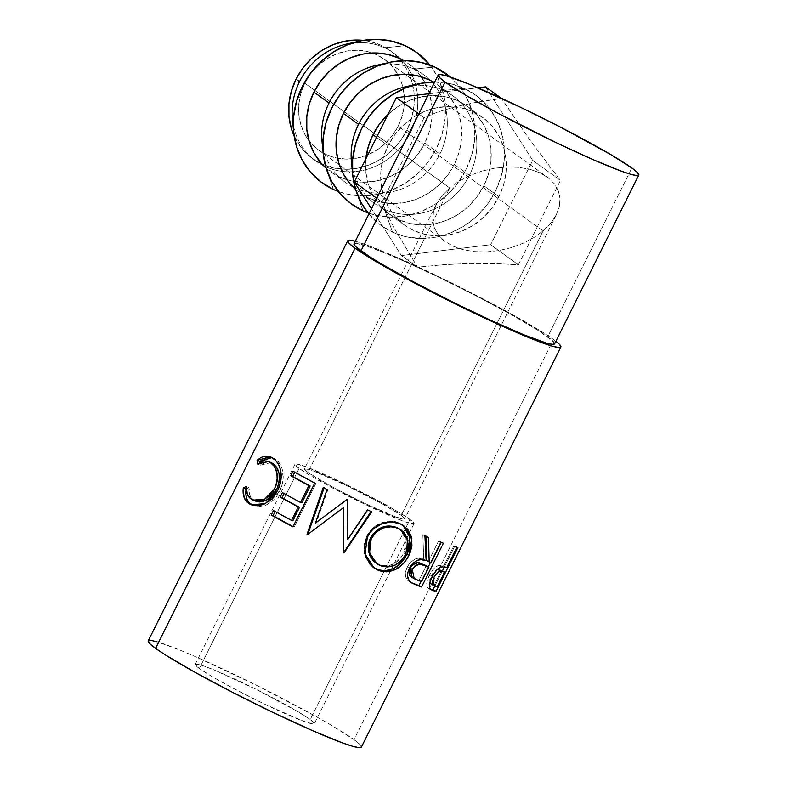 <?xml version="1.0" encoding="UTF-8"?>
<svg xmlns="http://www.w3.org/2000/svg" width="787" height="787" viewBox="0 0 787 787"><rect width="100%" height="100%" fill="white"/><g stroke="black" fill="none" stroke-linecap="round" stroke-linejoin="round"><path stroke-width="0.59" stroke-dasharray="3.94 2.95" d="M318.656 150.091L445.452 241.757L453.056 246.154L462.992 249.646L474.217 251.584L486.297 251.899L498.761 250.591L511.127 247.698L522.942 243.331L533.724 237.664L543.079 230.916L398.183 126.156A56.034 51.234 125.9 0 0 384.322 59.271A56.034 51.234 125.9 0 0 372.32 52.995A56.034 51.234 125.9 0 0 304.805 83.206A56.034 51.234 125.9 0 0 308.947 140.657A56.034 51.234 125.9 0 0 318.656 150.091A56.034 51.234 125.9 0 0 398.183 126.156L543.079 230.916L533.724 237.664L522.942 243.331L511.127 247.698L498.761 250.591L486.297 251.899L474.217 251.584L462.992 249.646L453.056 246.154L444.773 241.265L438.487 235.146L434.414 228.043L432.732 220.222L433.489 211.988L436.677 203.656L442.146 195.54L449.702 187.965L304.805 83.206L310.57 73.86L317.899 65.695L326.526 59.035L336.118 54.126L346.29 51.155L356.668 50.25L366.84 51.43L376.432 54.657L385.059 59.812L392.398 66.688L398.163 75.021L402.137 84.494L404.164 94.745L404.164 105.379L402.147 115.984L398.183 126.156L392.418 135.502L385.079 143.657L376.452 150.327L366.87 155.236L356.698 158.197L346.319 159.112L336.138 157.921L326.556 154.695L317.928 149.55L310.59 142.673L304.815 134.331L300.841 124.858L298.814 114.607L298.814 103.982L300.841 93.378L304.805 83.206L449.702 187.965L442.146 195.54L436.273 204.433L304.402 468.924A56.034 4.033 26.5 0 0 307.865 472.446L449.702 187.965L307.865 472.446L304.382 468.993L308.534 469.327L313.315 470.931L345.611 485.067L383.151 504.388L401.242 515.396A56.034 4.033 26.5 0 0 346.073 485.284A56.034 4.033 26.5 0 0 304.402 468.924M436.677 203.656L433.489 211.988L432.732 220.222L434.414 228.043L438.487 235.146L444.773 241.265M556.104 215.235L559.282 206.902L556.104 215.235L550.634 223.341L543.079 230.916L401.242 515.396L404.725 518.859L403.593 519.174L395.792 516.921L363.486 502.785L334.554 488.147L307.865 472.446A56.034 4.033 26.5 0 0 363.033 502.559A56.034 4.033 26.5 0 0 404.705 518.928A56.034 4.033 26.5 0 0 401.242 515.396L543.079 230.916L550.634 223.341L556.507 214.448L404.705 518.928M410.401 132.688L406.928 130.18A66.541 60.835 125.9 0 0 409.368 74.509A66.541 60.835 125.9 0 0 390.48 50.752A66.541 60.835 125.9 0 0 363.358 40.393L369.723 41.445L381.105 45.282L391.355 51.401L400.071 59.566L406.918 69.463L411.631 80.707L414.041 92.886L414.041 105.507L411.64 118.099L406.928 130.18L410.401 132.688A66.541 60.835 125.9 0 0 411.817 74.775A66.541 60.835 -54.1 0 1 410.401 132.688A66.541 60.835 -54.1 0 1 342.001 171.34A66.541 60.835 125.9 0 0 410.401 132.688M352.478 43.039A66.541 60.835 -54.1 0 1 384.568 47.791A66.541 60.835 -54.1 0 1 393.943 53.26A66.541 60.835 -54.1 0 1 400.721 59.045A66.541 60.835 -54.1 0 1 411.817 74.775A66.541 60.835 125.9 0 0 400.731 59.045A66.541 60.835 125.9 0 0 384.568 47.791L405.207 45.695L384.568 47.791A66.541 60.835 125.9 0 0 346.437 44.111M333.501 189.5L325.346 166.578A66.541 60.835 125.9 0 0 342.001 171.34A66.541 60.835 -54.1 0 1 325.346 166.578L333.501 189.5M429.84 65.006A80.549 73.644 -54.1 0 1 429.033 160.745A80.549 73.644 -54.1 0 1 338.38 191.516L347.283 194.133L361.912 195.835L376.835 194.527L391.464 190.267L405.236 183.204L417.641 173.632L428.177 161.896L436.46 148.468L442.166 133.839L445.078 118.601L445.068 103.313L442.156 88.577L436.451 74.962L429.84 65.006M439.903 154.026L424.793 143.096A66.541 60.835 125.9 0 0 421.311 76.811A66.541 60.835 125.9 0 0 408.345 63.668A66.541 60.835 125.9 0 0 403.78 60.697L409.21 64.308L417.927 72.473L424.773 82.369L429.495 93.623L431.906 105.802L431.906 118.424L429.505 131.016L424.793 143.096L439.903 154.026A66.541 60.835 125.9 0 0 430.233 80.382A66.541 60.835 -54.1 0 1 439.903 154.026A66.541 60.835 -54.1 0 1 354.858 187.916A66.541 60.835 125.9 0 0 439.903 154.026M381.98 64.377A66.541 60.835 -54.1 0 1 414.08 69.118A66.541 60.835 -54.1 0 1 423.455 74.598A66.541 60.835 -54.1 0 1 430.233 80.382A66.541 60.835 125.9 0 0 414.08 69.118L434.719 67.023L414.08 69.118A66.541 60.835 125.9 0 0 375.95 65.449M363.014 210.827L354.858 187.916L363.014 210.827M450.439 77.106A80.549 73.644 -54.1 0 1 462.422 176.239A80.549 73.644 -54.1 0 1 367.893 212.844L376.796 215.471L391.424 217.173L406.338 215.864L420.966 211.605L434.749 204.541L447.154 194.969L457.69 183.233L465.973 169.805L471.679 155.177L474.591 139.938L474.581 124.651L471.669 109.914L465.953 96.299L457.67 84.317L450.439 77.106M469.416 175.363L454.306 164.434A66.541 60.835 125.9 0 0 437.857 85.006A66.541 60.835 125.9 0 0 433.293 82.035L438.723 85.645L447.439 93.81L454.286 103.707L459.008 114.961L461.418 127.14L461.418 139.761L459.018 152.353L454.306 164.434L469.416 175.363A66.541 60.835 125.9 0 0 443.593 90.456A66.541 60.835 -54.1 0 1 452.968 95.935A66.541 60.835 -54.1 0 1 469.416 175.363A66.541 60.835 -54.1 0 1 384.361 209.253A66.541 60.835 125.9 0 0 469.416 175.363M411.493 85.714A66.541 60.835 -54.1 0 1 443.593 90.456L464.222 88.36A80.549 73.644 -54.1 0 1 495.485 191.143A80.549 73.644 -54.1 0 1 392.526 232.165L384.361 209.253L392.526 232.165L406.308 236.808L420.937 238.51L435.85 237.202L450.479 232.942L464.261 225.879L476.656 216.307L487.202 204.571L495.485 191.143L501.191 176.514L504.093 161.276L504.093 145.989L501.181 131.252L495.466 117.637L487.183 105.655L476.627 95.768L464.222 88.36L450.439 83.727L434.69 82.015A80.549 73.644 -54.1 0 1 464.222 88.36L443.593 90.456A66.541 60.835 125.9 0 0 405.462 86.786M498.928 196.701L483.818 185.771A66.541 60.835 125.9 0 0 467.37 106.343A66.541 60.835 125.9 0 0 387.952 114.479L398.734 106.068L410.116 100.234L422.196 96.712L434.522 95.63L446.603 97.037L457.995 100.874L468.235 106.983L476.952 115.148L483.798 125.044L488.52 136.299L490.931 148.468L490.931 161.099L488.53 173.691L483.818 185.771L498.928 196.701L492.091 207.798L483.375 217.487L473.135 225.397L461.753 231.23L449.672 234.752L437.346 235.834L425.265 234.428L413.873 230.591L403.633 224.472L394.917 216.307L388.07 206.41L383.348 195.166L380.938 182.987L380.938 170.366L383.338 157.774L388.05 145.693A66.541 60.835 -54.1 0 1 482.48 117.273A66.541 60.835 -54.1 0 1 498.928 196.701A66.541 60.835 -54.1 0 1 404.498 225.121A66.541 60.835 -54.1 0 1 388.05 145.693L394.897 134.597L403.603 124.907L413.844 116.988L425.226 111.164L437.316 107.642L449.633 106.56L461.723 107.967L473.105 111.793L483.356 117.912L492.062 126.077L498.919 135.974L503.631 147.228L506.041 159.397L506.041 172.028L503.641 184.62L498.928 196.701M376.54 137.371L388.05 145.693L376.54 137.371M299.109 468.422A66.541 4.791 -153.5 0 1 294.997 464.232A66.541 4.791 -153.5 0 1 344.48 483.671A66.541 4.791 -153.5 0 1 409.988 519.43L310.235 719.505A66.541 4.791 26.5 0 0 244.727 683.746A66.541 4.791 26.5 0 0 195.245 664.307A66.541 4.791 26.5 0 0 199.357 668.497L299.109 468.422L199.357 668.497L195.215 664.395L200.144 664.799L213.395 669.648L255.824 689.166L297.653 711.517L310.235 719.505L314.377 723.607L313.029 723.981L303.762 721.305L265.416 704.522L231.044 687.14L211.939 676.486L199.357 668.497A66.541 4.791 26.5 0 0 264.865 704.257A66.541 4.791 26.5 0 0 314.347 723.696A66.541 4.791 26.5 0 0 310.235 719.505L409.988 519.43A66.541 4.791 -153.5 0 1 414.1 523.611A66.541 4.791 -153.5 0 1 364.617 504.182A66.541 4.791 -153.5 0 1 299.109 468.422L311.691 476.41L330.796 487.064L365.168 504.447L403.524 521.23L409.201 523.129L414.129 523.532L413.185 522.017L404.666 515.859L388.512 506.356L343.939 483.405L305.582 466.622L296.315 463.946L294.968 464.32L299.109 468.422M148.231 640.864A119.073 8.568 26.5 0 1 236.779 675.639A119.073 8.568 26.5 0 1 354.002 739.632L359.728 744.276L361.371 747.119A119.073 8.568 26.5 0 0 354.002 739.632L553.517 339.482A119.073 8.568 -153.5 0 1 555.897 341.263L553.517 339.482L354.002 739.632L331.494 725.339L315.567 716.239L256.641 685.349L197.094 657.371L180.705 650.416L156.997 641.739M554.599 343.86A112.069 8.067 26.5 0 0 547.683 336.797L631.843 167.985L547.683 336.797A112.069 8.067 26.5 0 0 437.346 276.571A112.069 8.067 26.5 0 0 354.012 243.842M518.397 264.796L560.452 180.449L530.379 140.765L501.644 98.493L477.581 102.054L456.067 106.579L437.985 111.882L424.095 117.725L382.039 202.072L387.056 214.025L394.877 229.302L417.533 267.177L443.13 264.727L469.19 263.488L494.639 263.507L518.397 264.796L490.645 244.727L401.439 255.539L371.474 208.811L401.439 255.539L417.533 267.177L401.439 255.539L490.645 244.727L518.397 264.796L560.452 180.449L530.379 140.765L501.349 98.277L477.581 102.054L456.067 106.579L437.985 111.882L424.095 117.725L418.792 113.899L424.095 117.725L382.039 202.072L376.747 198.245L382.039 202.072L387.056 214.025L394.877 229.302L417.533 267.177L443.13 264.727L469.19 263.488L494.639 263.507L518.397 264.796M355.301 241.255A119.073 8.568 -153.5 0 1 454.581 284.412A119.073 8.568 -153.5 0 1 553.517 339.482L543.984 333.088L515.072 316.089L456.145 285.199L396.599 257.221L366.683 244.993L355.301 241.255M554.609 343.84L553.064 341.165L538.702 330.786L511.501 314.78L475.584 295.587L436.431 276.129L399.993 259.376L371.838 247.866L356.226 243.35M255.391 501.083L251.712 498.378L249.951 495.495L248.977 487.635L246.006 489.189L248.977 487.635L246.282 486.445L248.977 487.635C248.535 493.833 250.276 498.102 254.191 500.453L254.408 500.581M271.082 462.608L260.163 465.196L257.467 463.996L260.163 465.196L259.808 461.507L260.163 465.196L266.527 462.077L271.141 462.628M271.84 457.542L274.712 458.821C279.296 461.389 282.08 466.327 283.064 473.636L280.998 472.83L283.064 473.636C283.615 479.736 282.405 485.727 279.444 491.619L277.496 490.872L279.444 491.619L267.423 504.428L253.64 505.785L252.529 505.244M251.801 504.851L258.343 506.779L266.134 505.047L273.689 499.804L276.867 495.987L280.438 489.465L282.582 482.716L283.163 478.122L282.1 468.668L280.241 464.428L277.683 461.152L274.712 458.821L271.21 457.375M250.207 503.719L250.984 504.319M275.145 511.481L273.463 510.547L275.145 511.481M292.823 520.807A115.571 8.313 -153.5 0 1 275.273 511.216A115.571 8.313 -153.5 0 0 292.823 520.807M284.097 493.528L282.415 492.593L284.097 493.528M301.775 502.844A115.571 8.313 -153.5 0 1 284.225 493.262A115.571 8.313 -153.5 0 0 301.775 502.844M294.722 472.21L293.049 471.275L294.722 472.21M314.751 483.08L294.859 471.934A115.571 8.313 -153.5 0 0 315.921 483.405L294.102 527.172L293.049 526.611A115.571 8.313 26.5 0 0 294.102 527.172L315.921 483.405L314.751 483.08M347.677 500.07L347.746 516.961L347.884 499.883A115.571 8.313 -153.5 0 1 347.018 499.45L347.018 499.45A115.571 8.313 -153.5 0 0 347.884 499.883L347.677 500.07M327.048 489.544L327.854 489.671L316.118 523.217L327.854 489.671A115.571 8.313 -153.5 0 1 324.165 487.743L323.241 487.556L324.165 487.743A115.571 8.313 -153.5 0 0 327.854 489.671L327.048 489.544M307.589 534.54L308.337 534.629A115.571 8.313 -153.5 0 1 307.825 534.363A115.571 8.313 26.5 0 0 308.337 534.629L307.589 534.54M343.565 507.536L342.571 508.294M343.427 525.627L343.23 552.13A115.571 8.313 26.5 0 0 343.545 552.287A115.571 8.313 -153.5 0 1 343.23 552.13L343.437 525.913M371.671 511.845L371.169 511.324A115.571 8.313 -153.5 0 1 367.362 509.484L367.745 509.956L367.362 509.484L347.569 539.075L367.362 509.484A115.571 8.313 -153.5 0 0 371.169 511.324L371.671 511.845M367.381 536.921L366.683 536.291C372.271 523.808 388.68 517.659 399.235 523.06L403.042 525.273L397.179 522.243L390.47 521.092L381.085 522.952L372.654 528.195L367.903 534.078L366.683 536.291L367.381 536.921M373.481 567.496L364.253 553.418L366.683 536.291L363.81 545.962L364.863 555.72L369.378 563.954L373.471 567.496M372.881 560.314L372.34 559.665M400.17 529.356L404.626 534.58L405.885 537.914L406.358 545.352L404.754 551.136L401.803 556.566L395.684 562.705L389.24 565.558L382.059 565.745L375.566 562.813M375.96 563.098L378.665 564.643C389.083 568.057 397.494 564.171 403.908 552.995L405.728 554.127L403.908 552.995L406.308 539.882L399.639 528.982M378.665 564.643L380.013 565.558L378.665 564.643M410.598 582.242L407.922 580.609C404.833 577.461 404.616 572.916 407.282 566.974L409.368 568.214L407.282 566.974C412.604 558.977 418.084 556.429 423.731 559.35L426.131 560.728L423.731 559.35L422.865 534.737L424.931 535.977L422.865 534.737L423.731 559.35L418.881 558.337L415.457 558.927L410.824 561.957L408.856 564.299L405.797 570.929L405.423 574.844L406.2 578.199L407.922 580.609L410.912 582.39M428.522 537.452L426.338 536.173A115.571 8.313 -153.5 0 1 422.865 534.737A115.571 8.313 -153.5 0 0 426.338 536.173L428.522 537.452M431.079 562.607L428.541 561.18A115.571 8.313 -153.5 0 1 426.682 560.492A115.571 8.313 -153.5 0 0 428.541 561.18L438.605 540.984L441.153 542.41L438.605 540.984L428.541 561.18L431.079 562.607M443.396 543.227L440.779 541.771A115.571 8.313 -153.5 0 1 438.605 540.984A115.571 8.313 -153.5 0 0 440.779 541.771L430.499 562.39L440.779 541.771L443.396 543.227M428.305 566.797L420.996 581.465L428.305 566.797M409.712 575.386L409.161 573.871M414.119 578.396L416.52 579.763L414.119 578.396A115.571 8.313 -153.5 0 0 419.028 580.255L426.298 565.666L419.028 580.255A115.571 8.313 -153.5 0 1 414.119 578.396M411.247 566.276L412.683 564.722M421.576 581.682L419.028 580.255L421.576 581.682M430.292 589.109L427.449 587.604C426.003 585.213 426.633 581.14 429.338 575.366L432.083 576.871L429.338 575.366C432.407 569.572 435.516 566.266 438.654 565.45L441.517 566.984L438.654 565.45L442.904 565.755L445.885 567.319L441.517 566.984M430.686 589.207L427.705 587.889L426.761 585.685L427.164 581.022L429.899 574.274L433.962 568.519L436.48 566.414L439.402 565.341L442.904 565.755A115.571 8.313 -153.5 0 0 443.799 565.932L453.873 545.735L443.799 565.932L446.809 567.506L443.799 565.932A115.571 8.313 -153.5 0 1 442.904 565.755L445.885 567.319M453.873 545.735L456.883 547.309L453.873 545.735A115.571 8.313 -153.5 0 0 454.876 545.903L444.35 567.034L454.876 545.903A115.571 8.313 -153.5 0 1 453.873 545.735M457.916 547.477L454.876 545.903L457.916 547.477M442.432 570.88L434.867 586.04L442.432 570.88M429.987 583.423L429.761 579.645L431.63 574.972L434.66 571.047L437.788 569.611M431.168 584.249L430.548 583.915M434.286 585.016A115.571 8.313 -153.5 0 1 432.663 584.662A115.571 8.313 -153.5 0 1 431.817 584.456L434.749 586L431.817 584.456A115.571 8.313 -153.5 0 0 432.663 584.662A115.571 8.313 -153.5 0 0 434.286 585.016L441.566 570.427L434.286 585.016L437.297 586.581L434.286 585.016M437.1 569.68L431.119 575.927L432.25 576.537L431.119 575.927L429.791 583.118M430.843 584.092L431.817 584.456M485.54 86.855L532.691 160.381L560.452 180.449L532.691 160.381L490.645 244.727L532.691 160.381L485.54 86.855M428.856 93.722L477.768 87.79L428.856 93.722M365.896 158.718A66.541 60.835 125.9 0 0 389.388 214.192A66.541 60.835 125.9 0 0 483.818 185.771L476.971 196.868L468.265 206.558L458.024 214.467L446.642 220.301L434.552 223.823L422.235 224.905L410.145 223.498L398.763 219.662L388.512 213.552L379.796 205.387L372.949 195.481L368.237 184.237L365.827 172.058L365.896 158.718M368.867 214.044L380.121 224.767L392.526 232.165A80.549 73.644 -54.1 0 1 368.867 214.044M351.415 161.532A66.541 60.835 125.9 0 0 384.361 209.253A66.541 60.835 -54.1 0 1 374.996 203.784A66.541 60.835 -54.1 0 1 352.291 167.601M355.626 189.451A66.541 60.835 125.9 0 0 359.875 192.854A66.541 60.835 125.9 0 0 454.306 164.434L447.459 175.531L438.752 185.22L428.512 193.13L417.13 198.963L405.039 202.485L392.723 203.567L380.633 202.161L369.251 198.324L355.626 189.451M321.903 140.194A66.541 60.835 125.9 0 0 353.097 187.07A66.541 60.835 125.9 0 0 354.858 187.916A66.541 60.835 -54.1 0 1 353.097 187.07A66.541 60.835 -54.1 0 1 345.483 182.446A66.541 60.835 -54.1 0 1 322.778 146.264M326.113 168.113A66.541 60.835 125.9 0 0 330.363 171.517A66.541 60.835 125.9 0 0 346.91 179.711A66.541 60.835 125.9 0 0 424.793 143.096L417.946 154.193L409.24 163.883L398.999 171.792L387.617 177.626L375.527 181.148L363.21 182.23L351.12 180.823L339.738 176.986L326.113 168.113M292.4 118.857A66.541 60.835 125.9 0 0 323.585 165.732A66.541 60.835 125.9 0 0 325.346 166.578A66.541 60.835 -54.1 0 1 323.585 165.732A66.541 60.835 -54.1 0 1 315.971 161.109A66.541 60.835 -54.1 0 1 293.266 124.926M294.161 136.092L302.916 149.796L311.632 157.961L321.873 164.08L333.265 167.906L345.345 169.313L357.672 168.231L369.752 164.709L381.134 158.885L391.375 150.966L400.091 141.276L406.928 130.18A66.541 60.835 125.9 0 1 340.987 169.097A66.541 60.835 125.9 0 1 322.08 164.168A66.541 60.835 125.9 0 1 312.508 158.6A66.541 60.835 125.9 0 1 294.161 136.092M454.178 184.473L459.057 181.217L454.178 184.473M469.839 175.55L459.057 181.217L469.839 175.55L481.654 171.192L469.839 175.55M494.02 168.29L481.654 171.192L494.02 168.29L506.484 166.982L494.02 168.29M518.564 167.306L506.484 166.982L518.564 167.306L529.789 169.244L518.564 167.306M539.725 172.727L529.789 169.244L539.725 172.727L548.008 177.626L539.725 172.727M554.294 183.735L548.008 177.626L554.294 183.735L558.357 190.847L554.294 183.735M560.049 198.668L558.357 190.847L560.049 198.668L559.282 206.902L560.049 198.668M384.322 59.271L548.008 177.626M393.943 53.26L390.48 50.752M423.455 74.598L408.345 63.668M452.968 95.935L437.857 85.006M482.48 117.273L467.37 106.343M294.997 464.232L195.245 664.307M273.158 458.014L270.63 456.932M253.64 505.785L251.309 504.811M347.746 517.246L347.746 516.685M402.265 524.732L403.78 525.746M374.041 567.909L372.92 567.122M409.21 581.504L411.444 582.793M428.462 588.41L431.325 589.935M414.1 523.611L390.283 571.392M390.273 571.411L314.347 723.696M404.498 225.121L389.388 214.192M374.996 203.784L359.875 192.854M345.483 182.446L330.363 171.517M315.971 161.109L312.508 158.6"/><path stroke-width="1.18" d="M359.039 41.249A80.549 73.644 -54.1 0 1 405.207 45.695L391.424 41.052L376.796 39.35L361.872 40.658L347.244 44.918L333.472 51.981L321.066 61.553L310.531 73.289L302.247 86.718L296.542 101.346L293.63 116.584L293.64 131.872L296.551 146.608L302.257 160.223L310.55 172.205L321.106 182.092L333.501 189.5L338.38 191.516A80.549 73.644 -54.1 0 1 333.501 189.5A80.549 73.644 -54.1 0 1 293.62 131.724A80.549 73.644 -54.1 0 1 359.039 41.249L346.437 44.111A66.541 60.835 125.9 0 0 299.513 81.681L296.05 79.172L302.897 68.076L311.603 58.386L321.844 50.476L333.226 44.643L345.316 41.121L357.632 40.039L363.358 40.393A66.541 60.835 125.9 0 0 296.05 79.172L299.513 81.681A66.541 60.835 -54.1 0 1 352.478 43.039M405.207 45.695A80.549 73.644 -54.1 0 1 429.84 65.006L417.612 53.093L405.207 45.695M388.552 62.586A80.549 73.644 -54.1 0 1 434.719 67.023A80.549 73.644 -54.1 0 1 450.439 77.106L434.719 67.023L420.937 62.389L406.299 60.688L391.385 61.996L376.757 66.256L362.984 73.319L350.579 82.891L340.033 94.627L331.75 108.055L326.054 122.683L323.142 137.922L323.152 153.209L326.064 167.946L331.77 181.561L340.063 193.543L350.608 203.43L363.014 210.827L367.893 212.854A80.549 73.644 -54.1 0 1 363.014 210.827A80.549 73.644 -54.1 0 1 323.132 153.062A80.549 73.644 -54.1 0 1 388.552 62.586L375.95 65.449A66.541 60.835 125.9 0 0 329.025 103.018L313.915 92.089L320.762 80.992L329.468 71.302L339.709 63.393L351.091 57.559L363.181 54.037L375.497 52.955L387.588 54.362L398.97 58.199L403.78 60.697A66.541 60.835 125.9 0 0 313.915 92.089L329.025 103.018A66.541 60.835 -54.1 0 1 381.98 64.377M418.064 83.924A80.549 73.644 -54.1 0 1 434.69 82.015L420.897 83.333L406.269 87.593L392.497 94.656L380.091 104.228L369.546 115.964L361.263 129.393L355.557 144.021L352.655 159.259L352.655 174.547L355.576 189.283L361.282 202.898L368.867 214.044A80.549 73.644 -54.1 0 1 352.645 174.399A80.549 73.644 -54.1 0 1 418.064 83.924L405.462 86.786A66.541 60.835 125.9 0 0 358.538 124.356L343.427 113.426L350.264 102.33L358.98 92.64L369.221 84.73L380.603 78.897L392.683 75.375L405.01 74.293L417.09 75.7L428.482 79.536L433.293 82.035A66.541 60.835 125.9 0 0 343.427 113.426L358.538 124.356A66.541 60.835 -54.1 0 1 411.493 85.714M387.952 114.479A66.541 60.835 125.9 0 0 372.94 134.764L376.54 137.371L372.94 134.764A66.541 60.835 125.9 0 0 365.896 158.718M156.997 641.739L150.583 640.352L148.182 641.021L149.864 643.727L155.59 648.36A119.073 8.568 26.5 0 0 272.814 712.353A119.073 8.568 26.5 0 0 361.361 747.129L560.875 346.978A119.073 8.568 -153.5 0 1 472.328 312.203A119.073 8.568 -153.5 0 1 355.094 248.21L155.59 648.36L165.122 654.754L194.035 671.764L232.195 692.147L273.787 712.825L312.498 730.631L342.424 742.859L352.596 746.263L359.01 747.65L361.42 746.981M347.736 240.714A119.073 8.568 -153.5 0 1 355.301 241.255L350.097 240.202L347.687 240.871L349.379 243.577L355.094 248.21A119.073 8.568 -153.5 0 1 347.736 240.714L148.231 640.864A119.073 8.568 26.5 0 0 155.59 648.36L355.094 248.21L377.612 262.504L411.808 281.569L452.466 302.503L493.41 322.119L528.392 337.426L552.1 346.103L558.514 347.5L560.924 346.831L559.232 344.126L555.897 341.263A119.073 8.568 -153.5 0 1 560.875 346.978M429.387 588.824L430.686 589.207A115.571 8.313 26.5 0 0 433.057 589.67A115.571 8.313 -153.5 0 1 430.686 589.207L433.647 590.771A119.073 8.568 26.5 0 0 436.096 591.244L433.057 589.67L434.867 586.04L433.057 589.67L436.096 591.244L457.916 547.477L436.096 591.244A119.073 8.568 -153.5 0 1 433.647 590.771L430.666 589.502L429.574 587.21L429.928 582.528L432.594 575.868L436.746 570.024L439.303 567.939L442.215 566.886L445.885 567.319A119.073 8.568 26.5 0 0 446.809 567.506L456.883 547.309A119.073 8.568 26.5 0 0 457.916 547.477A119.073 8.568 26.5 0 1 456.883 547.309L446.809 567.506A119.073 8.568 26.5 0 1 445.885 567.319M443.396 543.227L421.576 586.994A119.073 8.568 -153.5 0 1 416.421 585.075L411.64 582.901L409.191 580.836L407.558 576.104L407.892 572.179L410.952 565.538L412.939 563.217L417.641 560.216L421.153 559.646L426.131 560.728L424.931 535.977A119.073 8.568 26.5 0 0 428.522 537.452L429.181 561.888A119.073 8.568 26.5 0 0 431.079 562.607L441.153 542.41A119.073 8.568 26.5 0 0 443.396 543.227A119.073 8.568 26.5 0 1 441.153 542.41L431.079 562.607A119.073 8.568 26.5 0 1 429.181 561.888L428.522 537.452A119.073 8.568 26.5 0 1 424.931 535.977L426.131 560.728C420.307 557.737 414.719 560.226 409.368 568.214C406.712 574.176 406.987 578.74 410.194 581.927L416.421 585.075A119.073 8.568 26.5 0 0 421.576 586.994L443.396 543.227M380.032 570.939L373.963 567.86L370.47 564.751L365.748 556.419L364.558 546.611L366.339 539.252L370.018 532.592L373.412 528.825L382 523.65L391.562 521.899L400.563 523.975L407.617 529.11L411.493 536.882L411.945 546.07L409.948 553.182L406.338 559.823L403.18 563.728L395.448 569.572L386.633 571.864L380.032 570.939M315.43 523.148L346.792 499.617A119.073 8.568 26.5 0 0 347.677 500.07L347.834 539.488L367.745 509.956A119.073 8.568 26.5 0 0 371.671 511.845L344.106 552.838A119.073 8.568 -153.5 0 1 343.545 552.563L343.348 507.713L307.589 534.54A119.073 8.568 -153.5 0 1 307.038 534.245L323.241 487.556A119.073 8.568 26.5 0 0 327.048 489.544L315.43 523.148L347.018 499.45L315.43 523.148L327.048 489.544A119.073 8.568 26.5 0 1 323.241 487.556L307.038 534.245L307.796 534.353L324.165 487.743L307.796 534.353L307.038 534.245A119.073 8.568 26.5 0 0 307.589 534.54L343.565 507.536L343.545 552.563A119.073 8.568 26.5 0 0 344.106 552.838L343.771 552.395A115.571 8.313 -153.5 0 1 343.545 552.287A115.571 8.313 26.5 0 0 343.771 552.395L344.106 552.838L371.671 511.845A119.073 8.568 26.5 0 1 367.745 509.956L347.834 539.488L347.677 500.07A119.073 8.568 26.5 0 1 346.792 499.617L315.43 523.148M314.751 483.08L292.931 526.847A119.073 8.568 -153.5 0 1 271.23 515.042L273.463 510.547A119.073 8.568 26.5 0 0 291.544 520.423L298.253 506.956A119.073 8.568 -153.5 0 1 280.182 497.089L282.415 492.593A119.073 8.568 26.5 0 0 300.496 502.47L308.888 485.638A119.073 8.568 -153.5 0 1 290.806 475.761L293.049 471.275A119.073 8.568 26.5 0 0 314.751 483.08L293.049 471.275L290.806 475.761A119.073 8.568 26.5 0 0 308.888 485.638L300.496 502.47L301.775 502.844L310.167 486.012L308.888 485.638L310.167 486.012A115.571 8.313 -153.5 0 1 292.616 476.43L290.806 475.761L292.616 476.43L294.722 472.21L292.616 476.43A115.571 8.313 26.5 0 0 310.167 486.012L301.775 502.844L300.496 502.47A119.073 8.568 26.5 0 1 282.415 492.593L280.182 497.089A119.073 8.568 26.5 0 0 298.253 506.956L291.544 520.423L292.823 520.807L299.532 507.34L298.253 506.956L299.532 507.34A115.571 8.313 -153.5 0 1 281.992 497.748L280.182 497.089L281.992 497.748L284.097 493.528L281.992 497.748A115.571 8.313 26.5 0 0 299.532 507.34L292.823 520.807L291.544 520.423A119.073 8.568 26.5 0 1 273.463 510.547L271.23 515.042L273.04 515.701L275.145 511.481L273.04 515.701L271.23 515.042L292.931 526.847L314.751 483.08M243.124 489.317L243.262 487.96L246.282 486.445L247.364 494.374L250.394 498.466L254.329 500.562L258.815 500.955L263.675 499.755L269.882 495.525L273.61 490.675L276.207 484.94L277.172 480.867L276.945 472.928L274.338 466.406L270.049 462.294L267.108 461.074L263.94 460.956L257.467 463.996L257.054 460.277L260.92 457.532L264.835 456.175L270.512 456.883L275.342 460.179L277.998 463.513L279.956 467.812L281.156 477.345L280.605 481.959L278.49 488.727L274.909 495.239L271.712 499.037L264.038 504.221L258.018 505.805L252.499 505.234L247.718 502.657L244.157 497.669L243.124 489.317M438.172 75.031L354.012 243.842A112.069 8.067 26.5 0 0 360.938 250.896A112.069 8.067 26.5 0 0 471.265 311.121A112.069 8.067 26.5 0 0 554.599 343.86L638.769 175.039A112.069 8.067 -153.5 0 1 555.435 142.309A112.069 8.067 -153.5 0 1 445.098 82.084L360.938 250.896L445.098 82.084A112.069 8.067 -153.5 0 1 438.172 75.031A112.069 8.067 -153.5 0 1 521.515 107.76A112.069 8.067 -153.5 0 1 631.843 167.985A112.069 8.067 -153.5 0 1 638.769 175.039M356.226 243.35L353.963 243.99L355.547 246.528L369.91 256.916L382.128 264.353L414.306 282.287L452.574 301.992L491.108 320.457L524.034 334.868L546.355 343.034L552.385 344.342L554.658 343.712M445.098 82.084L439.717 77.716L438.123 75.168L440.395 74.539L446.426 75.847L468.747 84.012L520.601 107.317L559.754 126.776L610.653 154.537L631.843 167.985L637.234 172.353L638.818 174.901L636.555 175.531L630.515 174.222L620.943 171.025L592.778 159.505L556.35 142.752L498.466 113.476L466.288 95.532L445.098 82.084M251.761 499.43C247.728 496.981 245.898 492.652 246.282 486.445L243.262 487.96C242.435 495.603 244.472 500.886 249.371 503.828L251.309 504.811L265.376 503.601L277.496 490.872C280.467 484.989 281.628 478.978 280.998 472.83C279.887 465.442 276.985 460.425 272.272 457.788L270.63 456.932L257.054 460.277L257.467 463.996L268.583 461.546L270.049 462.294C277.693 467.675 279.208 476.529 274.604 488.845L264.55 499.352L253.08 500.109L251.761 499.43M254.408 500.581L255.45 501.103L266.665 500.227L276.63 489.632L274.604 488.845L276.63 489.632C281.274 477.355 279.897 468.58 272.489 463.317L270.049 462.294L273.62 464.094L276.63 467.35L279.1 473.794L279.237 481.674L277.506 487.714L274.525 493.213L268.997 498.83L262.632 501.644L259.543 501.949L255.342 501.053M259.887 462.402L259.808 461.507L257.054 460.277L259.808 461.507L271.84 457.542L267.462 457.326L263.615 458.723L259.808 461.507L259.887 462.402M252.529 505.244L251.801 504.851C247.049 501.998 245.121 496.774 246.006 489.189L243.262 487.96L246.242 489.061L245.829 494.364L246.784 498.82L248.82 502.332L253.266 505.618M293.049 526.611L273.04 515.701A115.571 8.313 26.5 0 0 293.049 526.611M347.569 539.075L347.746 516.961L347.569 539.075M342.571 508.294L343.348 507.713M343.437 525.352L343.565 507.536L343.427 525.627M371.169 511.324L343.771 552.395L371.169 511.324M342.798 508.127L343.565 507.536M400.563 523.975C389.683 518.426 372.999 524.398 367.381 536.921L365.089 554.028L374.032 567.909L377.947 570.132C390.923 574.195 401.242 569.306 408.906 555.465L411.886 538.761L403.731 525.716L400.563 523.975M403.042 525.273L410.165 538.072L406.987 554.294L408.906 555.465L406.987 554.294C399.334 568.135 389.211 573.113 376.599 569.208L373.481 567.496M372.753 566.994L378.626 569.995L385.05 570.841L393.687 568.46L399.54 564.309L404.429 558.652L408.04 552.012L410.066 544.919L409.742 535.77L406.043 528.097L402.954 525.214M375.566 562.813L372.881 560.314L369.821 555.563L368.129 545.912L369.546 539.951L372.556 534.511L378.626 528.962L386.112 526.208L393.687 526.434L400.17 529.356M401.114 529.976L397.13 527.605L401.114 529.976L407.941 540.541L405.728 554.127C399.304 565.292 390.726 569.099 380.013 565.558L377.121 563.905L369.536 552.799L371.198 538.731C378.173 527.841 387.263 524.437 398.478 528.53L397.13 527.605C386.23 523.66 377.317 527.152 370.392 538.062L371.198 538.731L370.392 538.062L368.611 552.12L377.121 563.915M426.338 536.173L426.682 560.492L429.181 561.888L426.682 560.492L426.338 536.173M430.499 562.39L428.305 566.797L430.499 562.39M420.996 581.465L418.959 585.538L421.576 586.994L418.959 585.538A115.571 8.313 -153.5 0 1 413.952 583.679A115.571 8.313 26.5 0 0 418.959 585.538L420.996 581.465M409.161 573.871L409.338 570.113L411.276 566.237M411.749 577.264L409.653 575.267M412.673 564.732L417.513 562.803L426.298 565.666L421.547 563.787C417.789 561.357 413.972 562.813 410.096 568.135L412.26 569.414C416.205 564.102 420.091 562.685 423.947 565.164L428.846 567.093L426.298 565.666L428.846 567.093L421.576 581.682L428.846 567.093L419.805 564.131L414.877 566.01L412.26 569.414L410.096 568.135L411.906 577.363L414.198 578.681M416.52 579.763A119.073 8.568 26.5 0 0 421.576 581.682A119.073 8.568 26.5 0 1 416.52 579.763L414.237 578.701L412.26 569.414L411.227 573.359L411.965 576.694L416.52 579.763M442.471 566.876L441.517 566.984C438.28 567.801 435.142 571.096 432.083 576.871C429.387 582.636 428.797 586.728 430.312 589.129M444.35 567.034L442.432 570.88L444.35 567.034M431.817 584.456L429.604 582.567M436.903 569.719L441.566 570.427L437.1 569.68M432.25 576.537L433.922 577.442C437.454 571.962 440.208 569.926 442.196 571.352L439.254 569.798L444.576 571.992L441.566 570.427L444.576 571.992L437.297 586.581L444.576 571.992L439.776 571.254L436.214 573.9L433.922 577.442L432.25 576.537M434.749 586A119.073 8.568 26.5 0 0 437.297 586.581A119.073 8.568 26.5 0 1 434.749 586L433.775 585.656L433.922 577.442L432.584 581.17L432.457 584.092L434.749 586M429.791 583.118L433.726 585.626M404.744 555.956L408.148 546.463L407.568 538.987L404.243 532.701L400.091 529.346L394.926 527.31L391.119 526.788L383.239 527.939L376.176 532.12L371.198 538.731L368.975 546.601L370.057 554.52L374.032 561.151L380.013 565.558L387.155 567.043L394.484 565.42L400.986 560.865L404.744 555.956M501.349 98.277L485.54 86.855L501.349 98.277M418.792 113.899L396.343 97.657L428.856 93.722L396.343 97.657L418.792 113.899M477.768 87.79L485.54 86.855L477.768 87.79M376.747 198.245L354.288 182.004L396.343 97.657L354.288 182.004L376.747 198.245M371.474 208.811L354.288 182.004L371.474 208.811M365.827 159.436L368.227 146.844L372.94 134.764L379.777 123.667L388.493 113.977M352.291 167.601A66.541 60.835 -54.1 0 1 358.538 124.356A66.541 60.835 125.9 0 0 351.415 161.532L352.645 174.399M343.427 113.426A66.541 60.835 125.9 0 0 355.626 189.451L350.294 184.05L343.437 174.153L338.725 162.899L336.315 150.72L336.315 138.099L338.715 125.507L343.427 113.426M322.778 146.264A66.541 60.835 -54.1 0 1 329.025 103.018A66.541 60.835 125.9 0 0 321.903 140.194L323.132 153.062M313.915 92.089A66.541 60.835 125.9 0 0 326.113 168.113L320.781 162.712L313.934 152.816L309.212 141.562L306.802 129.393L306.802 116.761L309.202 104.169L313.915 92.089M293.266 124.926A66.541 60.835 -54.1 0 1 299.513 81.681A66.541 60.835 125.9 0 0 292.4 118.857L293.62 131.724M296.05 79.172L291.338 91.253L288.937 103.845L288.947 116.476L291.347 128.645L294.161 136.092A66.541 60.835 125.9 0 1 296.05 79.172M255.45 501.103L253.099 500.119M271.082 462.608L268.574 461.536"/></g></svg>

